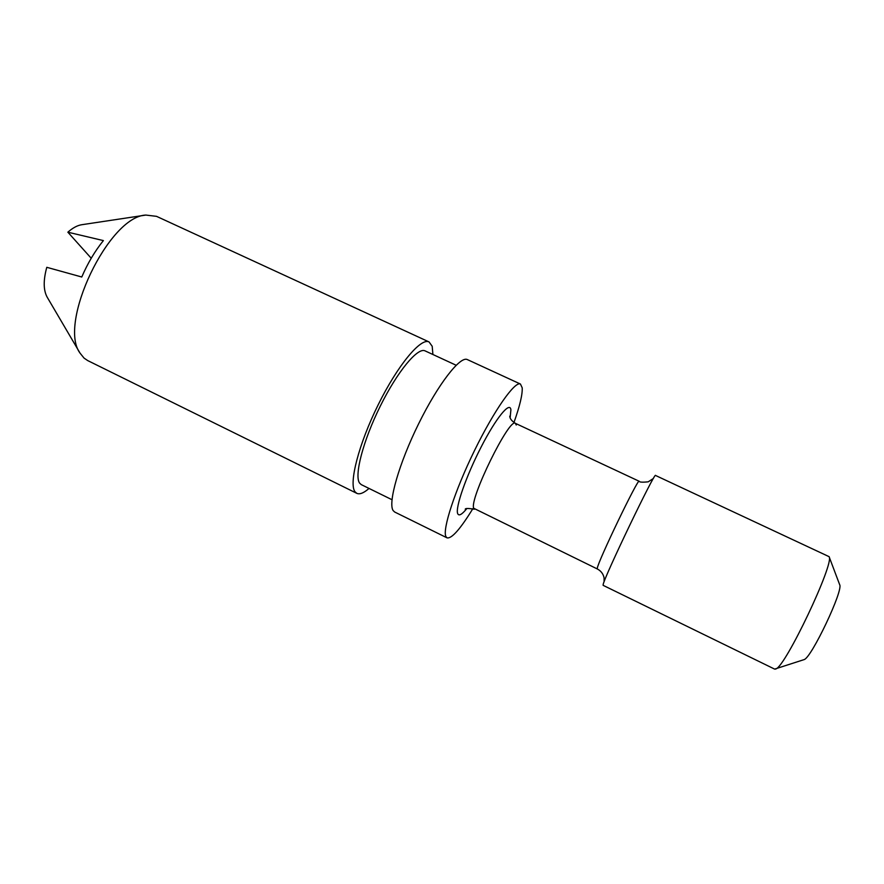 <?xml version="1.0" encoding="UTF-8"?>
<svg xmlns="http://www.w3.org/2000/svg" width="884" height="884" viewBox="0 0 884 884"><rect width="100%" height="100%" fill="white"/><g stroke="black" fill="none" stroke-linecap="round" stroke-linejoin="round"><path stroke-width="1.33" d="M513.947 422.519C519.836 405.988 522.577 394.408 522.201 387.8L520.444 384.043L467.36 359.589C460.31 355.666 438.177 384.01 418.607 423.823C398.971 463.559 387.822 502.919 393.126 510.554L394.662 512.013L447.072 537.87C451.724 538.809 460.332 529.063 472.885 508.62M520.444 384.043C514.974 380.849 494.211 410.198 474.553 450.442C454.851 490.642 442.199 529.704 445.934 536.599L447.072 537.87M456.144 365.247L425.082 350.882C417.834 346.981 397.491 371.346 380.341 406.021C363.114 440.619 354.053 475.625 359.6 483.106L361.28 484.631L391.999 499.725M432.906 354.506L432.199 346.274L429.049 341.931L156.534 216.348L145.86 215.066C108.765 216.359 57.681 323.467 80.024 353.103L84.068 358.108L87.737 360.595L356.827 493.349C359.733 494.653 363.799 493.018 369.026 488.432M429.049 341.931C420.872 337.5 397.767 365.125 378.264 404.618C358.683 444.033 348.594 483.603 355.014 491.758L356.827 493.349M829.093 556.666L839.656 584.678C843.701 589.86 811.435 657.917 804.131 659.597L774.638 669.111L603.131 585.341L603.142 584.667C603.794 577.992 655.387 470.498 655.541 475.459L829.093 556.666C834.794 562.777 785.268 667.177 775.798 668.967L775.456 669.111M91.218 258.238L67.858 232.194L103.384 240.592C94.875 251.155 87.671 263.288 81.77 277.012L46.786 267.311C43.25 280.25 43.36 290.184 47.15 297.134L80.024 353.103M145.86 215.066L81.682 224.735C77.328 225.42 72.72 227.906 67.858 232.194M516.245 425.027L515.394 423.337C509.56 417.016 468.918 499.791 473.747 508.289L597.308 568.964C600.965 570.898 603.219 573.849 604.07 577.816L604.115 581.749M653.375 478.476L648.237 481.813C642.48 482.421 639.452 482.233 639.154 481.25C638.469 477.249 597.606 562.202 597.286 568.324L597.308 568.964M510.134 417.745L510.897 409.844C510.035 400.949 496.189 417.701 481.183 446.939C466.144 476.089 455.116 507.902 457.691 513.648C458.873 516.267 461.901 514.598 466.763 508.654M509.748 416.176L509.77 416.342C509.935 418.729 511.814 421.071 515.394 423.337L639.154 481.25M474.432 509.228C468.001 508.201 464.94 508.245 465.271 509.372"/></g></svg>

